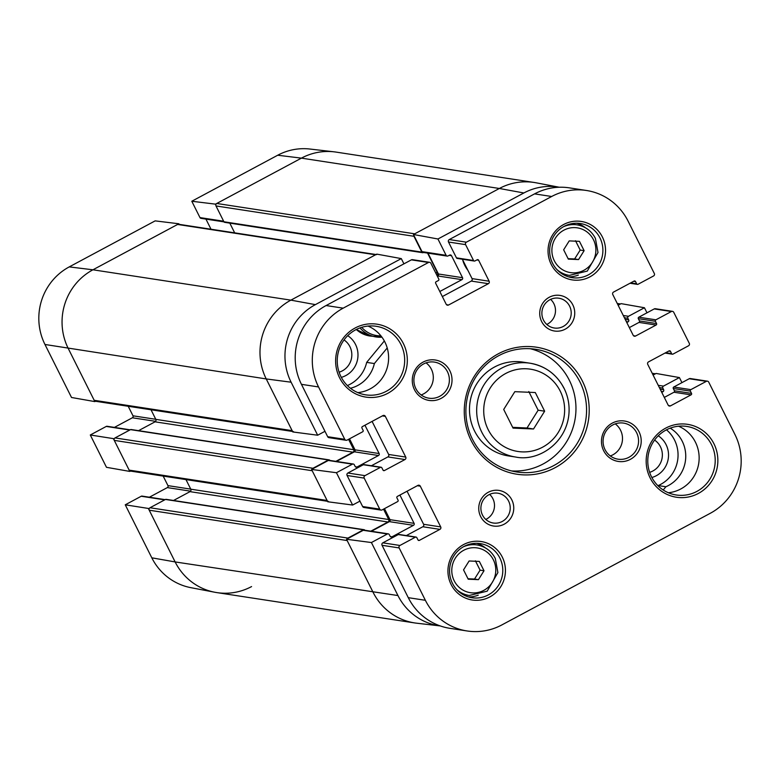 <?xml version="1.0" encoding="UTF-8"?>
<svg xmlns="http://www.w3.org/2000/svg" width="780" height="780" viewBox="0 0 780 780"><rect width="100%" height="100%" fill="white"/><g stroke="black" fill="none" stroke-linecap="round" stroke-linejoin="round"><path stroke-width="1.17" d="M347.159 538.922A1.823 1.774 -81.3 0 1 347.939 538.093L150.004 507.751A1.823 1.774 98.7 0 0 149.233 510.208L347.168 540.559L373.074 592.274A58.412 56.755 98.7 0 0 416.773 623.21L440.252 625.931M399.916 495.046L414.092 523.361A1.462 1.423 -81.3 0 1 413.478 525.33L391.999 536.835A1.462 1.423 -81.3 0 1 390.088 536.221L389.279 534.602A1.462 1.423 98.7 0 0 387.368 533.988L371.407 542.539L346.525 539.263L373.074 592.274A58.412 56.755 -81.3 0 0 414.755 622.947L216.82 592.595A58.412 56.755 -81.3 0 1 175.13 561.932L149.233 510.208M150.004 507.751L165.477 499.453A1.092 1.063 -81.3 0 1 166.13 499.346L364.075 529.688A1.092 1.063 98.7 0 0 363.421 529.805L347.939 538.093M173.521 500.477L190.008 491.644A1.823 1.774 98.7 0 0 190.778 489.187L185.981 479.593M328.399 501.433A1.823 1.774 -81.3 0 1 327.103 500.477L129.158 470.125A1.823 1.774 98.7 0 0 130.465 471.081L327.512 501.296M129.158 470.125L114.27 440.388L312.205 470.73L327.103 500.477M312.195 469.102A1.823 1.774 -81.3 0 1 312.975 468.273L115.04 437.921A1.823 1.774 98.7 0 0 114.27 440.388M115.04 437.921L130.514 429.634A1.092 1.063 -81.3 0 1 131.167 429.526L329.111 459.869A1.092 1.063 98.7 0 0 328.458 459.985L312.975 468.273M138.557 430.657L155.044 421.824A1.823 1.774 98.7 0 0 155.815 419.367L151.018 409.773M293.436 431.613A1.823 1.774 -81.3 0 1 292.139 430.648L94.195 400.306A1.823 1.774 98.7 0 0 95.501 401.261L292.549 431.476M94.195 400.306L68.299 348.582A58.412 56.755 -81.3 0 1 92.937 269.792L177.596 224.455L375.531 254.797A1.823 1.774 -81.3 0 1 376.623 254.611M376.048 254.524L178.678 224.269A1.823 1.774 98.7 0 0 177.596 224.455M234.673 232.849L229.807 223.129M413.936 236.281L421.863 252.125A1.092 1.063 98.7 0 0 422.643 252.701L224.708 222.349A1.092 1.063 -81.3 0 1 223.918 221.774L215.992 205.939L413.936 236.281A1.823 1.774 -81.3 0 1 413.761 235.141M437.941 238.992L446.121 255.323A1.462 1.423 98.7 0 0 447.164 256.094L423.062 252.398A1.462 1.423 -81.3 0 1 422.019 251.628L413.439 234.497L437.941 238.992L523.858 192.972A57.515 55.877 -81.3 0 1 559.309 187.249L536.114 182.803A58.412 56.755 98.7 0 0 499.356 188.477L414.697 233.825L216.762 203.473A1.823 1.774 98.7 0 0 215.992 205.939M216.762 203.473L301.411 158.135A58.412 56.755 -81.3 0 1 336.17 152.11L534.105 182.461A58.412 56.755 -81.3 0 0 499.356 188.477L413.439 234.497M292.139 430.648L266.233 378.934A58.412 56.755 -81.3 0 1 290.881 300.144L375.531 254.797M617.448 303.859L619.379 304.161A1.823 1.774 -81.3 0 1 620.49 303.976M619.379 304.161L617.975 304.912M652.411 373.678L654.342 373.981A1.823 1.774 -81.3 0 1 655.453 373.796L652.216 373.298M654.342 373.981L652.938 374.731M383.526 509.155L388.723 519.529A1.823 1.774 -81.3 0 1 387.952 521.995L370.822 531.17M364.845 530.254A1.092 1.063 98.7 0 0 364.075 529.688M348.562 439.335L353.759 449.709A1.823 1.774 -81.3 0 1 352.989 452.176L335.858 461.351M329.881 460.434A1.092 1.063 98.7 0 0 329.111 459.869M427.557 253.081L437.463 272.873A1.823 1.774 -81.3 0 1 436.858 275.233M422.643 252.701A1.092 1.063 98.7 0 0 423.296 252.583L423.52 252.466M535.294 392.535L544.645 411.197L533.52 428.99L513.055 428.113L503.704 409.451L514.829 391.667L535.294 392.535M479.339 561.425L484.01 570.755L478.452 579.647L468.224 579.208L463.544 569.878L469.111 560.986L479.339 561.425M579.442 241.342L584.123 250.673L578.555 259.565L568.327 259.126L563.657 249.795L569.215 240.903L579.442 241.342M515.619 457.031L508.433 455.93A47.463 46.108 -81.3 0 1 470.048 402.031A47.463 46.108 -81.3 0 1 522.824 362.105L530 363.207A47.463 46.108 98.7 0 0 477.233 403.133A47.463 46.108 98.7 0 0 515.619 457.031C537.673 461.799 565.978 443.888 568.874 414.511C569.731 405.259 568.123 396.494 564.038 388.216C556.647 374.293 545.298 365.956 530 363.207A47.463 46.108 98.7 0 1 563.872 388.118M533.52 428.99L527.026 427.996L538.142 410.202L528.801 391.54M538.142 410.202L544.645 411.197M512.665 427.343L527.026 427.996M456.865 589.69A25.555 24.833 98.7 0 0 469.228 595.471L465.124 594.847A25.555 24.833 -81.3 0 1 462.53 594.301M470.233 544.06A25.555 24.833 -81.3 0 1 472.865 544.323L476.97 544.947A25.555 24.833 98.7 0 0 463.447 546.76M478.452 579.647L474.523 579.043L480.08 570.151L475.41 560.82M480.08 570.151L484.01 570.755M467.99 578.75L474.523 579.043M556.969 269.607A25.555 24.833 98.7 0 0 569.332 275.389L565.227 274.755A25.555 24.833 -81.3 0 1 562.633 274.219M570.336 223.977A25.555 24.833 -81.3 0 1 572.968 224.24L577.073 224.864A25.555 24.833 98.7 0 0 563.55 226.678M578.555 259.565L574.626 258.96L580.183 250.068L575.513 240.737M580.183 250.068L584.123 250.673M568.093 258.668L574.626 258.96M511.563 470.935A62.068 60.294 98.7 0 0 575.231 418.158A62.068 60.294 98.7 0 0 530.293 348.728M467.064 630.962L449.972 628.339A58.412 56.755 -81.3 0 1 408.281 597.675L382.063 545.308A1.823 1.774 -81.3 0 1 382.834 542.841L398.307 534.553A1.092 1.063 -81.3 0 1 398.96 534.446L416.052 537.059A1.092 1.063 -81.3 0 1 416.832 537.635L417.963 539.896A1.092 1.063 98.7 0 0 419.396 540.365L439.93 529.367A1.823 1.774 98.7 0 0 440.7 526.9L420.303 486.174A1.823 1.774 98.7 0 0 417.914 485.404L397.39 496.402A1.092 1.063 98.7 0 0 396.923 497.884L398.053 500.146A1.092 1.063 -81.3 0 1 397.595 501.618L382.122 509.906A1.823 1.774 -81.3 0 1 379.733 509.135L364.192 478.111A1.823 1.774 -81.3 0 1 364.962 475.644L380.435 467.356A1.092 1.063 -81.3 0 1 381.869 467.815L383 470.077A1.092 1.063 98.7 0 0 384.433 470.545L404.966 459.547A1.823 1.774 98.7 0 0 405.736 457.08L385.34 416.354A1.823 1.774 98.7 0 0 382.951 415.584L362.427 426.582A1.092 1.063 98.7 0 0 361.959 428.054L363.09 430.316A1.092 1.063 -81.3 0 1 362.632 431.798L347.149 440.086A1.823 1.774 -81.3 0 1 344.76 439.315L318.542 386.948A58.412 56.755 -81.3 0 1 343.18 308.159L428.473 262.48A1.823 1.774 -81.3 0 1 430.862 263.25L438.789 279.094A1.092 1.063 -81.3 0 1 438.331 280.566L436.118 281.755A1.092 1.063 98.7 0 0 435.659 283.228L446.18 304.239A1.823 1.774 98.7 0 0 448.568 305.009L488.368 283.696A1.823 1.774 98.7 0 0 489.138 281.229L478.618 260.218A1.092 1.063 98.7 0 0 477.185 259.76L474.971 260.939A1.092 1.063 -81.3 0 1 473.538 260.481L465.601 244.637A1.823 1.774 -81.3 0 1 466.372 242.18L551.665 196.492A58.412 56.755 -81.3 0 1 586.414 190.476A58.412 56.755 -81.3 0 1 628.105 221.149L654.322 273.507A1.823 1.774 -81.3 0 1 653.552 275.974L638.079 284.261A1.092 1.063 -81.3 0 1 636.646 283.803L635.515 281.541A1.092 1.063 98.7 0 0 634.082 281.073L613.548 292.071A1.823 1.774 98.7 0 0 612.778 294.538L633.175 335.264A1.823 1.774 98.7 0 0 635.563 336.034L656.087 325.036A1.092 1.063 98.7 0 0 656.555 323.564L655.424 321.302A1.092 1.063 -81.3 0 1 655.883 319.819L671.356 311.532A1.823 1.774 -81.3 0 1 673.745 312.302L689.286 343.337A1.823 1.774 -81.3 0 1 688.516 345.793L673.042 354.081A1.092 1.063 -81.3 0 1 671.609 353.623L670.478 351.361A1.092 1.063 98.7 0 0 669.045 350.902L648.511 361.891A1.823 1.774 98.7 0 0 647.741 364.357L668.138 405.083A1.823 1.774 98.7 0 0 670.527 405.853L691.051 394.856A1.092 1.063 98.7 0 0 691.519 393.383L690.388 391.121A1.092 1.063 -81.3 0 1 690.846 389.639L706.329 381.352A1.823 1.774 -81.3 0 1 708.718 382.122L734.935 434.489A58.412 56.755 -81.3 0 1 710.297 513.279L501.813 624.946A58.412 56.755 -81.3 0 1 467.064 630.962A58.412 56.755 -81.3 0 1 425.373 600.298L399.155 547.931A1.823 1.774 -81.3 0 1 399.925 545.464L415.399 537.176A1.092 1.063 -81.3 0 1 416.052 537.059M406.351 535.577L422.838 526.744A1.823 1.774 98.7 0 0 423.608 524.287L407.053 491.224M381.03 510.1L363.938 507.478A1.823 1.774 -81.3 0 1 362.632 506.522L347.1 475.488A1.823 1.774 -81.3 0 1 347.87 473.021L363.344 464.734A1.092 1.063 -81.3 0 1 363.997 464.617L381.089 467.24M371.387 465.757L387.875 456.924A1.823 1.774 98.7 0 0 388.645 454.457L372.089 421.405M346.066 440.281L328.975 437.658A1.823 1.774 -81.3 0 1 327.668 436.693L301.45 384.335A58.412 56.755 -81.3 0 1 326.089 305.546L411.372 259.857A1.823 1.774 -81.3 0 1 412.464 259.672L429.556 262.294M442.338 296.566L471.276 281.073A1.823 1.774 98.7 0 0 472.046 278.606L462.335 259.214M474.318 261.056L457.226 258.433A1.092 1.063 -81.3 0 1 456.446 257.858L448.51 242.024A1.823 1.774 -81.3 0 1 449.28 239.557L534.573 193.879A58.412 56.755 -81.3 0 1 569.322 187.853L586.414 190.476M629.333 327.6L638.995 322.413A1.092 1.063 98.7 0 0 639.463 320.941L638.323 318.679A1.092 1.063 -81.3 0 1 638.791 317.197L654.264 308.909A1.823 1.774 -81.3 0 1 655.356 308.724L672.448 311.347M664.297 397.42L673.959 392.243A1.092 1.063 98.7 0 0 674.427 390.76L673.286 388.498A1.092 1.063 -81.3 0 1 673.754 387.017L689.227 378.729A1.823 1.774 -81.3 0 1 690.319 378.544L707.411 381.166M546.76 324.441A15.093 14.664 98.7 0 0 550.612 299.374M549.861 299.754A15.093 14.664 -81.3 0 1 571.038 315.334A15.093 14.664 -81.3 0 1 542.061 315.627A15.093 14.664 -81.3 0 1 549.861 299.754M485.774 519.441A15.093 14.664 98.7 0 0 489.616 494.383M488.865 494.754A15.093 14.664 -81.3 0 1 510.052 510.344A15.093 14.664 -81.3 0 1 481.075 510.627A15.093 14.664 -81.3 0 1 488.865 494.754M549.247 297.268A18.018 17.501 98.7 0 0 547.726 328.419A18.018 17.501 98.7 0 0 574.724 313.96A18.018 17.501 98.7 0 0 549.247 297.268M488.26 492.277A18.018 17.501 98.7 0 0 486.74 523.429A18.018 17.501 98.7 0 0 513.737 508.969A18.018 17.501 98.7 0 0 488.26 492.277M563.677 224.494A29.572 28.733 98.7 0 0 561.191 275.642A29.572 28.733 98.7 0 0 605.504 251.901A29.572 28.733 98.7 0 0 563.677 224.494M612.271 423.121A20.446 19.861 98.7 0 0 610.545 458.474A20.446 19.861 98.7 0 0 641.189 442.065A20.446 19.861 98.7 0 0 612.271 423.121M355.124 328A36.874 35.822 98.7 0 0 352.014 391.774A36.874 35.822 98.7 0 0 407.277 362.173A36.874 35.822 98.7 0 0 355.124 328M463.573 544.576A29.572 28.733 98.7 0 0 461.087 595.725A29.572 28.733 98.7 0 0 505.401 571.984A29.572 28.733 98.7 0 0 463.573 544.576M423.082 362.115A20.446 19.861 98.7 0 0 421.356 397.469A20.446 19.861 98.7 0 0 452 381.059A20.446 19.861 98.7 0 0 423.082 362.115M665.662 428.142A36.874 35.822 98.7 0 0 662.551 491.907A36.874 35.822 98.7 0 0 717.815 462.316A36.874 35.822 98.7 0 0 665.662 428.142M498.254 353.827A64.252 62.429 98.7 0 0 492.833 464.958A64.252 62.429 98.7 0 0 589.134 413.38A64.252 62.429 98.7 0 0 498.254 353.827M568.581 276.861A27.378 26.598 98.7 0 0 578.331 275.087M585.566 227.857A27.378 26.598 98.7 0 0 576.8 223.236M357.825 392.613A34.681 33.696 98.7 0 0 388.196 363.217A34.681 33.696 98.7 0 0 368.023 326.069M355.582 329.862A34.681 33.696 -81.3 0 1 376.214 326.293A34.681 33.696 -81.3 0 1 404.264 365.683A34.681 33.696 -81.3 0 1 365.703 394.856A34.681 33.696 -81.3 0 1 337.662 366.337A34.681 33.696 -81.3 0 1 355.582 329.862M668.362 492.745A34.681 33.696 98.7 0 0 698.734 463.349A34.681 33.696 98.7 0 0 678.561 426.212M666.12 430.004A34.681 33.696 -81.3 0 1 686.751 426.426A34.681 33.696 -81.3 0 1 714.802 465.816A34.681 33.696 -81.3 0 1 676.24 494.988A34.681 33.696 -81.3 0 1 648.2 466.479A34.681 33.696 -81.3 0 1 666.12 430.004M610.331 455.949A18.252 17.735 98.7 0 0 622.284 441.373A18.252 17.735 98.7 0 0 615.245 423.872M612.729 424.983A18.252 17.735 -81.3 0 1 623.591 423.101A18.252 17.735 -81.3 0 1 638.352 443.83A18.252 17.735 -81.3 0 1 618.053 459.186A18.252 17.735 -81.3 0 1 603.291 444.181A18.252 17.735 -81.3 0 1 612.729 424.983M421.142 394.943A18.252 17.735 98.7 0 0 433.095 380.367A18.252 17.735 98.7 0 0 426.055 362.866M423.54 363.977A18.252 17.735 -81.3 0 1 434.401 362.096A18.252 17.735 -81.3 0 1 449.163 382.824A18.252 17.735 -81.3 0 1 428.863 398.18A18.252 17.735 -81.3 0 1 414.112 383.175A18.252 17.735 -81.3 0 1 423.54 363.977M498.712 355.69A62.068 60.294 -81.3 0 1 535.636 349.294A62.068 60.294 -81.3 0 1 585.829 419.776A62.068 60.294 -81.3 0 1 516.818 471.988A62.068 60.294 -81.3 0 1 466.645 420.966A62.068 60.294 -81.3 0 1 498.712 355.69M564.135 226.356A27.378 26.598 -81.3 0 1 580.427 223.538A27.378 26.598 -81.3 0 1 602.569 254.631A27.378 26.598 -81.3 0 1 572.13 277.66A27.378 26.598 -81.3 0 1 549.988 255.148A27.378 26.598 -81.3 0 1 564.135 226.356M468.478 596.944A27.378 26.598 98.7 0 0 478.228 595.169M485.462 547.94A27.378 26.598 98.7 0 0 476.697 543.319M464.032 546.439A27.378 26.598 -81.3 0 1 480.324 543.621A27.378 26.598 -81.3 0 1 502.466 574.714A27.378 26.598 -81.3 0 1 472.027 597.743A27.378 26.598 -81.3 0 1 449.885 575.24A27.378 26.598 -81.3 0 1 464.032 546.439M467.883 270.29A29.211 28.373 -81.3 0 1 462.715 259.984M347.373 385.554A32.858 31.922 98.7 0 0 366.668 362.378L384.335 340.957M341.328 377.374A23.059 22.405 98.7 0 0 357.718 358.546A23.059 22.405 98.7 0 0 347.714 335.663M403.923 263.854L401.3 258.609L376.798 254.124L290.881 300.144A58.412 56.755 98.7 0 0 266.233 378.934L292.783 431.944L317.665 435.22L324.977 431.311M364.952 425.227L379.129 453.541A1.462 1.423 -81.3 0 1 378.514 455.51L357.035 467.015A1.462 1.423 -81.3 0 1 355.124 466.401L354.315 464.782A1.462 1.423 98.7 0 0 352.404 464.168L336.443 472.719L311.561 469.443L327.746 501.764L352.628 505.04L336.443 472.719M352.628 505.04L359.941 501.13M440.232 625.921A57.515 55.877 -81.3 0 1 397.946 595.55L371.407 542.539M653.094 375.053L656.087 373.454L679.409 377.569L681.944 382.629M679.409 377.569L663.448 386.119A1.462 1.423 98.7 0 0 662.825 388.089L663.634 389.707A1.462 1.423 -81.3 0 1 663.019 391.677L661.762 392.35M618.13 305.233L621.124 303.635L644.446 307.749L646.981 312.809M644.446 307.749L628.475 316.3A1.462 1.423 98.7 0 0 627.861 318.269L628.67 319.888A1.462 1.423 -81.3 0 1 628.056 321.857L626.798 322.53M447.164 256.094A1.462 1.423 98.7 0 0 448.032 255.938L449.611 255.099A1.462 1.423 -81.3 0 1 451.523 255.713L462.53 277.69A1.462 1.423 -81.3 0 1 461.916 279.659L439.803 291.505M317.665 435.22L291.115 382.21A57.515 55.877 -81.3 0 1 315.373 304.629L401.3 258.609M670.215 428.152A32.858 31.922 -81.3 0 1 685.659 458.659A32.858 31.922 -81.3 0 1 665.896 486.749L663.215 489.996M387.221 347.968L374.361 363.558A32.858 31.922 -81.3 0 1 350.444 388.264M437.346 276.208L437.814 275.964A1.462 1.423 98.7 0 0 438.428 273.994L427.986 253.149M346.525 539.263L363.265 530.293A1.462 1.423 -81.3 0 1 364.133 530.146L388.235 533.842M371.416 531.258L389.376 521.635A1.462 1.423 98.7 0 0 389.99 519.665L384.472 508.648M311.561 469.443L328.302 460.473A1.462 1.423 -81.3 0 1 329.17 460.327L353.272 464.022M336.453 461.438L354.412 451.815A1.462 1.423 98.7 0 0 355.027 449.845L349.508 438.828M658.018 485.794L658.203 485.569A32.858 31.922 98.7 0 0 666.481 429.809M651.856 477.506A23.059 22.405 98.7 0 0 668.255 458.679A23.059 22.405 98.7 0 0 658.252 435.805M344.038 339.944A17.95 17.443 -81.3 0 1 351.614 357.61A17.95 17.443 -81.3 0 1 339.095 372.197M654.576 440.076A17.95 17.443 -81.3 0 1 662.152 457.743A17.95 17.443 -81.3 0 1 649.633 472.329M665.896 486.749L658.203 485.569M374.361 363.558L366.668 362.378M277.709 155.23L301.411 158.135A58.412 56.755 -81.3 0 1 334.152 151.837L309.943 149.038A57.515 55.877 98.7 0 0 277.709 155.23L191.792 201.25L215.495 204.145L301.411 158.135L499.356 188.477L523.858 192.972M215.495 204.145L215.816 204.799M179.137 224.338L178.854 223.772L155.152 220.876L69.235 266.897A57.515 55.877 98.7 0 0 44.967 344.477L71.516 397.488L94.838 401.602L68.299 348.582A58.412 56.755 -81.3 0 1 92.937 269.792L178.854 223.772M94.838 401.602L95.472 401.261M114.251 438.76L90.295 434.986L106.48 467.308L129.802 471.422L113.617 439.091M129.802 471.422L130.435 471.081M149.214 508.579L125.258 504.806L151.807 557.817A57.515 55.877 98.7 0 0 190.876 587.672L214.812 592.254A58.412 56.755 -81.3 0 1 175.13 561.932L148.58 508.921M251.569 586.579A58.412 56.755 -81.3 0 1 214.812 592.254M125.258 504.806L141.219 496.255A1.462 1.423 -81.3 0 1 142.087 496.099L165.136 499.639M149.37 497.221L167.329 487.598A1.462 1.423 98.7 0 0 167.953 485.628L163.176 476.102M90.295 434.986L106.255 426.436A1.462 1.423 -81.3 0 1 107.123 426.28L130.172 429.819M114.406 427.401L132.366 417.778A1.462 1.423 98.7 0 0 132.99 415.808L128.213 406.282M211.009 229.222L205.949 219.112M223.977 221.871L201.016 218.351A1.462 1.423 -81.3 0 1 199.972 217.591L191.792 201.25M151.807 557.817L175.13 561.932L397.946 595.55M69.235 266.897L92.937 269.792L290.881 300.144L315.373 304.629M421.863 252.125L223.918 221.774M388.723 519.529L190.778 489.187M387.952 521.995L190.008 491.644M363.421 529.805L165.477 499.453M353.759 449.709L155.815 419.367M352.989 452.176L155.044 421.824M328.458 459.985L130.514 429.634M44.967 344.477L266.233 378.934L291.115 382.21M437.463 272.873L435.532 272.581M560.186 391.043A41.623 40.433 -81.3 0 1 522.151 451.883A41.623 40.433 -81.3 0 1 490.191 388.06A41.623 40.433 -81.3 0 1 560.186 391.043M493.369 559.825A22.639 21.986 -81.3 0 1 472.68 592.917A22.639 21.986 -81.3 0 1 455.296 558.207A22.639 21.986 -81.3 0 1 493.369 559.825M593.473 239.743A22.639 21.986 -81.3 0 1 572.783 272.834A22.639 21.986 -81.3 0 1 555.399 238.124A22.639 21.986 -81.3 0 1 593.473 239.743M495.212 558.373A25.555 24.833 98.7 0 0 476.97 544.947C485.199 546.429 491.302 550.914 495.29 558.412L497.894 572.578L487.168 591.182L469.228 595.471M595.316 238.28A25.555 24.833 98.7 0 0 577.073 224.864C585.302 226.346 591.416 230.831 595.393 238.329L598.007 252.496L587.272 271.099L569.332 275.389M408.281 597.675L425.373 600.298M382.063 545.308L399.155 547.931M382.834 542.841L399.925 545.464M398.307 534.553L415.399 537.176M418.158 540.169L419.396 540.365M422.838 526.744L439.93 529.367M423.608 524.287L440.7 526.9M417.329 485.716L420.303 486.174M362.632 506.522L379.733 509.135M347.1 475.488L364.192 478.111M347.87 473.021L364.962 475.644M363.344 464.734L380.435 467.356M383.194 470.35L384.433 470.545M387.875 456.924L404.966 459.547M388.645 454.457L405.736 457.08M382.366 415.896L385.34 416.354M327.668 436.693L344.76 439.315M301.45 384.335L318.542 386.948M326.089 305.546L343.18 308.159M411.372 259.857L428.473 262.48M446.501 304.697L448.568 305.009M471.276 281.073L488.368 283.696M472.046 278.606L489.138 281.229M476.834 259.945L478.618 260.218M456.446 257.858L473.538 260.481M448.51 242.024L465.601 244.637M449.28 239.557L466.372 242.18M534.573 193.879L551.665 196.492M630.688 282.886L636.646 283.803M633.721 281.268L635.515 281.541M633.496 335.722L635.563 336.034M638.995 322.413L656.087 325.036M639.463 320.941L656.555 323.564M638.323 318.679L655.424 321.302M638.791 317.197L655.883 319.819M654.264 308.909L671.356 311.532M665.662 352.706L671.609 353.623M668.694 351.088L670.478 351.361M668.46 405.541L670.527 405.853M673.959 392.243L691.051 394.856M674.427 390.76L691.519 393.383M673.286 388.498L690.388 391.121M673.754 387.017L690.846 389.639M689.227 378.729L706.329 381.352M380.913 335.839A25.925 25.184 -81.3 0 1 361.715 327.327M359.999 327.892A27.378 26.598 98.7 0 0 376.048 336.96A27.378 26.598 98.7 0 0 381.947 337.184L369.895 336.014A27.378 26.598 -81.3 0 1 356.294 329.491M355.027 449.845L379.129 453.541M354.412 451.815L378.514 455.51M355.378 466.762L357.035 467.015M328.302 460.473L352.404 464.168M623.269 315.5L628.475 316.3M624.39 317.733L627.861 318.269M625.199 319.351L628.67 319.888M626.32 321.584L628.056 321.857M389.99 519.665L414.092 523.361M389.376 521.635L413.478 525.33M390.341 536.582L391.999 536.835M363.265 530.293L387.368 533.988M658.232 385.32L663.448 386.119M659.353 387.553L662.825 388.089M660.163 389.171L663.634 389.707M661.284 391.404L663.019 391.677M437.814 275.964L461.916 279.659M438.428 273.994L462.53 277.69M422.019 251.628L446.121 255.323M449.144 255.343L451.523 255.713M155.785 419.299L132.99 415.808M155.62 421.337L132.366 417.778M129.763 430.034L106.255 426.436M190.749 489.128L167.953 485.628M190.583 491.166L167.329 487.598M164.726 499.853L141.219 496.255M223.645 221.218L199.972 217.591M617.253 303.478L620.461 303.966M630.035 283.247L637.426 284.378M664.999 353.067L672.389 354.198M369.895 336.014L356.284 329.501"/></g></svg>
